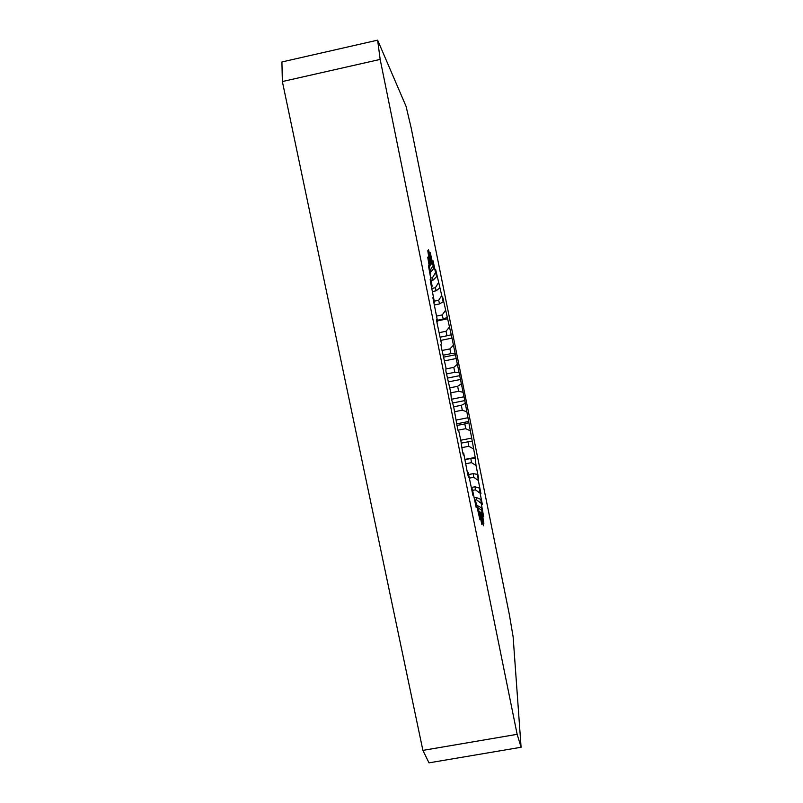 <?xml version="1.0" encoding="UTF-8"?>
<svg xmlns="http://www.w3.org/2000/svg" width="803" height="803" viewBox="0 0 803 803"><rect width="100%" height="100%" fill="white"/><g stroke="black" fill="none" stroke-linecap="round" stroke-linejoin="round"><path stroke-width="1.2" d="M513.117 636.749L509.333 614.506L411.096 127.607L406.067 106.347L377.631 40.15L380.17 59.412L517.152 734.323L521.087 747.262L513.117 636.749M481.368 514.01L483.456 525.774L480.274 513.81L481.8 524.359L479.271 511.882L478.377 509.594L479.933 519.732L475.687 501.253L476.219 507.657L472.274 488.836L472.997 495.622L468.209 472.606L468.43 477.153L467.537 473.399L463.642 453.043L463.321 455.05L462.347 450.724L460.842 440.496L458.734 430.83L457.861 430.137L453.685 406.81L451.286 398.449L450.784 392.526L445.876 371.046L445.946 367.724L441.74 349.104L440.877 344.377L441.499 343.794L437.233 323.9L436.491 319.594L437.625 321.692L432.877 297.682L434.473 302.289L430.589 282.425L430.167 279.414L432.144 286.249L428.411 265.331L430.669 274.024L427.698 257.131L430.087 265.863L427.788 250.677L430.689 261.316L428.571 249.833L431.392 261.768L432.044 262.892L430.247 252.624L433.138 265.482L434.072 268.102L433.128 260.845L435.517 272.629L436.681 276.593L435.607 269.326L443.206 301.727L442.885 297.883L452.009 338.113L464.807 400.587L475.215 457.419L476.018 465.489L478.638 478.297L477.424 474.372L478.337 480.465L480.967 493.795L479.431 488.124L480.104 493.233L482.402 504.625L480.836 499.416L481.238 503.351L483.657 516.761L481.579 507.827L481.68 510.407L483.888 523.295L481.589 512.926L481.368 514.01L479.421 512.605M521.087 747.262L428.993 762.85L422.9 750.383L282.365 81.545L281.913 61.961L377.631 40.15M282.365 81.545L380.17 59.412M422.9 750.383L517.152 734.323M476.932 505.348L481.579 507.827M481.68 510.407L477.273 507.135M481.238 503.351L476.48 499.807L476.269 497.469L480.836 499.416M480.104 493.233L475.416 489.82L475.035 486.779L479.431 488.124M478.337 480.465L473.73 477.293L473.198 473.65L477.424 474.372M476.018 465.489L471.502 462.638L470.839 458.513L474.894 458.593M473.228 448.747L468.801 446.297L468.029 441.801L471.913 441.248M470.026 430.679L465.71 428.682L464.847 423.914L468.571 422.739M466.513 411.698L462.287 410.203L461.354 405.284L464.947 403.497M462.749 392.215L458.633 391.272L457.65 386.303L461.113 383.934M458.834 372.652L454.819 372.291L453.805 367.372L457.148 364.452M454.829 353.41L450.915 353.661L449.901 348.893L453.143 345.471M450.834 334.891L447.02 335.774L446.016 331.278L449.168 327.383M446.93 317.526L443.206 319.062L442.232 314.937L445.324 310.631M443.206 301.727L439.572 303.915L438.659 300.282L441.71 295.624M439.753 287.936L436.2 290.776L435.377 287.725L438.398 282.817M436.681 276.593L433.198 280.056L432.486 277.708L435.517 272.629M430.328 270.199L433.138 265.482M434.072 268.102L430.659 272.167L430.448 271.585M430.087 263.876L431.392 261.768M432.044 262.892L430.077 265.572M429.876 262.521L430.338 261.808M429.595 266.516L430.087 265.863M430.147 274.626L430.669 274.024M431.552 286.781L432.144 286.249M433.781 302.751L434.473 302.289M436.902 321.993L437.625 321.692M463.642 453.043L462.879 453.073M468.209 472.606L467.386 472.475M472.274 488.836L471.512 488.575M475.687 501.253L474.974 500.911M478.377 509.594L477.675 509.182M479.05 511.36L481.589 512.926M480.274 513.81L479.572 513.348M474.402 497.82L476.269 497.469M474.824 500.118L476.48 499.807M471.321 487.481L475.035 486.779M472.666 490.342L475.416 489.82M468.671 474.523L473.198 473.65M469.544 478.096L473.73 477.293M465.148 459.617L470.839 458.513M465.961 463.712L471.502 462.638M461.223 443.115L468.029 441.801M461.896 447.632L468.801 446.297M456.867 425.48L464.847 423.914M457.941 430.197L465.71 428.682M453.675 406.8L461.354 405.284M454.689 411.698L462.287 410.203M449.861 387.849L457.65 386.303M450.814 392.828L458.633 391.272M445.916 368.948L453.805 367.372M446.438 373.967L454.819 372.291M442.112 350.469L449.901 348.893M443.386 355.177L450.915 353.661M439.402 332.623L446.016 331.278M440.305 337.14L447.02 335.774M436.681 316.071L442.232 314.937M437.384 320.246L443.206 319.062M434.303 301.175L438.659 300.282M434.313 304.999L439.572 303.915M431.914 288.438L435.377 287.725M432.596 291.519L436.2 290.776M430.87 278.039L432.486 277.708M431.382 280.438L433.198 280.056M475.215 457.419L465.088 459.366M471.823 438.087L460.781 440.235M468.781 421.465L456.656 423.843M468.079 417.721L456.194 420.059M464.807 400.587L452.219 403.066M464.064 396.762L451.447 399.262M460.631 379.448L448.656 381.837M459.858 375.623L447.492 378.093M456.335 358.479L444.641 360.838M455.552 354.735L443.908 357.084M452.009 338.113L440.877 340.372M447.733 318.781L437.484 320.879"/></g></svg>
